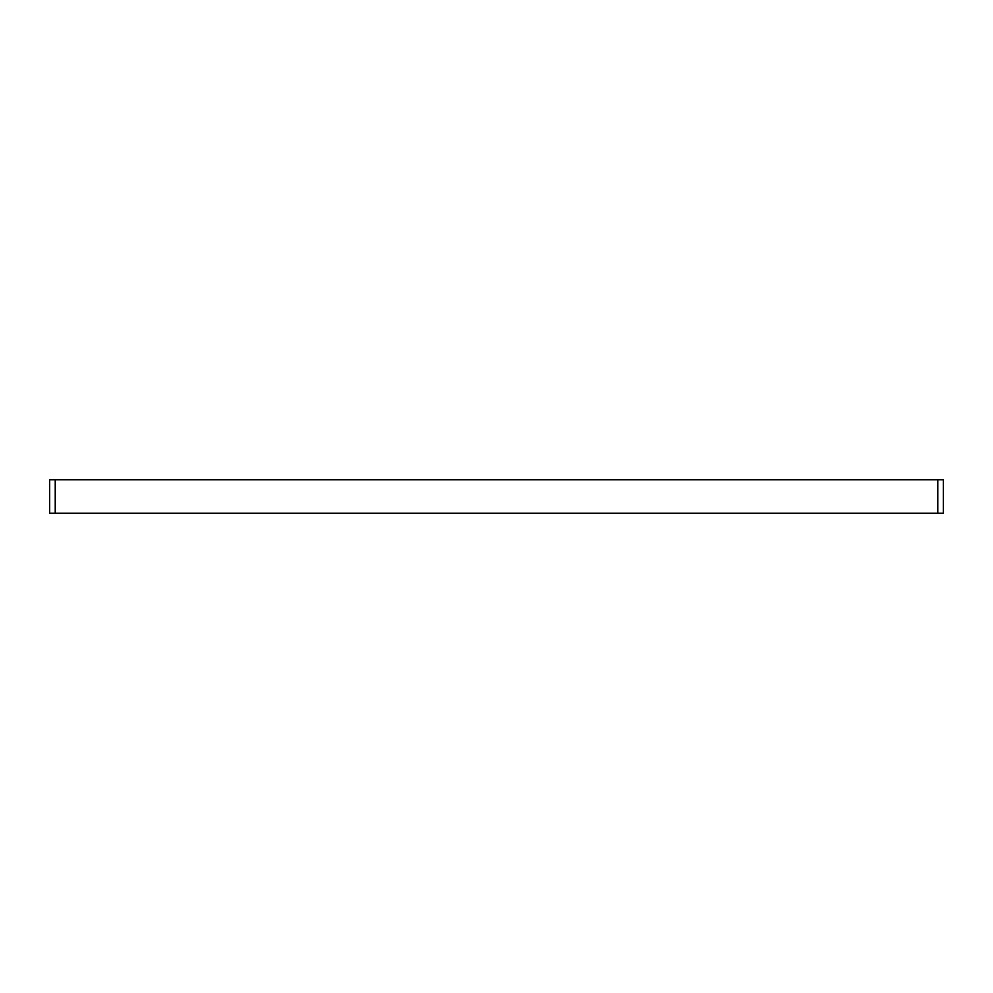 <?xml version="1.0" encoding="UTF-8"?>
<svg xmlns="http://www.w3.org/2000/svg" width="993" height="993" viewBox="0 0 993 993"><rect width="100%" height="100%" fill="white"/><g stroke="black" fill="none" stroke-linecap="round" stroke-linejoin="round"><path stroke-width="1.49" d="M55.236 479.743L55.236 513.257L49.65 513.257L49.65 479.743L943.35 479.743L943.35 513.257L943.35 479.743M55.236 513.257L937.764 513.257L937.764 479.743M943.35 513.257L937.764 513.257"/></g></svg>

